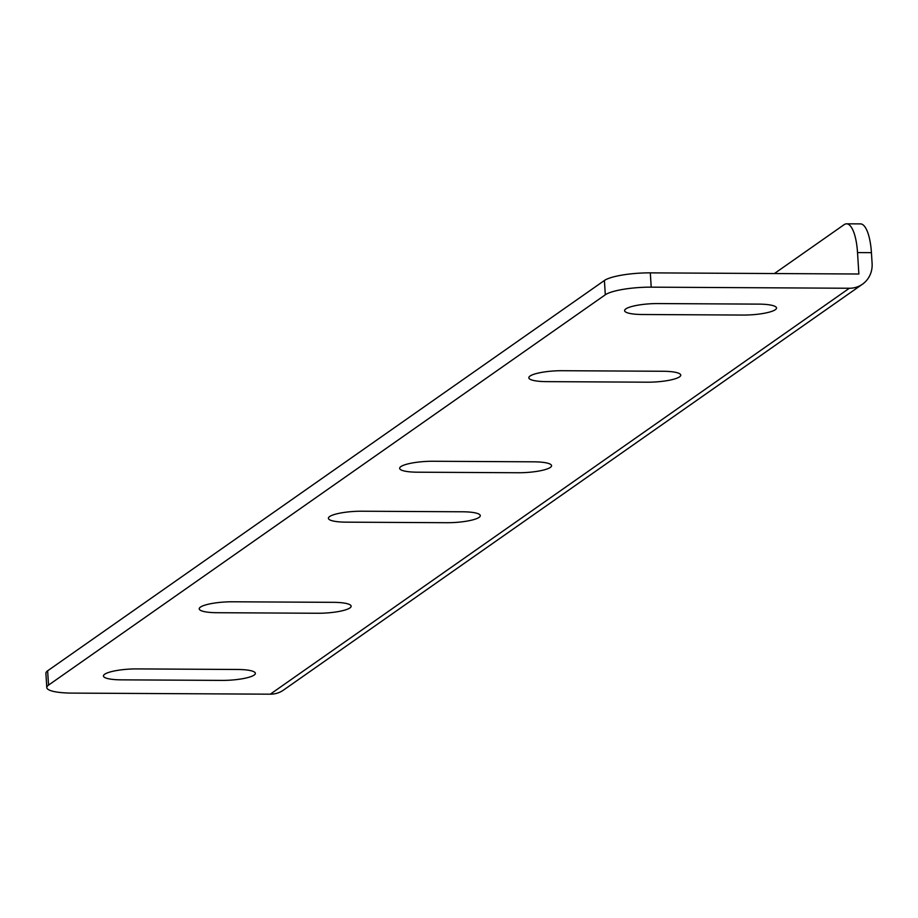 <?xml version="1.0" encoding="UTF-8"?>
<svg xmlns="http://www.w3.org/2000/svg" width="918" height="918" viewBox="0 0 918 918"><rect width="100%" height="100%" fill="white"/><g stroke="black" fill="none" stroke-linecap="round" stroke-linejoin="round"><path stroke-width="1.38" d="M433.009 461.261A25.601 5.233 176.4 0 0 400.879 466.596A25.601 5.233 176.4 0 0 417.426 472.196L518.222 472.747A25.601 5.233 176.4 0 0 550.352 467.411A25.601 5.233 176.4 0 0 533.817 461.823L433.009 461.261M361.738 511.223L462.546 511.785A25.601 5.233 176.4 0 1 479.081 517.373A25.601 5.233 176.4 0 1 446.963 522.709L346.155 522.158A25.601 5.233 176.4 0 1 329.619 516.559A25.601 5.233 176.4 0 1 361.738 511.223M657.942 303.571L758.75 304.122A25.601 5.233 176.4 0 1 775.285 309.722A25.601 5.233 176.4 0 1 743.167 315.058L642.359 314.507A25.601 5.233 176.4 0 1 625.824 308.907A25.601 5.233 176.4 0 1 657.942 303.571M562.183 370.711L662.991 371.262A25.601 5.233 176.4 0 1 679.527 376.862A25.601 5.233 176.4 0 1 647.397 382.186L546.589 381.636A25.601 5.233 176.4 0 1 530.053 376.036A25.601 5.233 176.4 0 1 562.183 370.711M136.805 668.912A25.601 5.233 176.4 0 0 104.675 674.248A25.601 5.233 176.4 0 0 121.222 679.848L222.018 680.399A25.601 5.233 176.4 0 0 254.148 675.074A25.601 5.233 176.4 0 0 237.613 669.474L136.805 668.912M232.575 601.783A25.601 5.233 176.4 0 0 200.445 607.108A25.601 5.233 176.4 0 0 216.981 612.708L317.789 613.258A25.601 5.233 176.4 0 0 349.919 607.934A25.601 5.233 176.4 0 0 333.372 602.334L232.575 601.783M857.527 252.576L858.869 274.012L650.311 272.864A36.571 7.482 176.4 0 0 604.411 280.483L605.306 294.781L48.539 685.103A36.571 7.482 176.4 0 0 46.795 687.582A36.571 7.482 176.4 0 0 72.166 693.101L270.294 694.18A25.601 23.765 55 0 0 283.421 690.141L862.461 284.201A25.601 23.765 55 0 0 872.1 263.374L871.423 252.657A36.571 11.36 90.3 0 0 860.487 223.889L846.591 223.82A36.571 11.36 90.3 0 1 857.527 252.576L871.423 252.657M774.402 273.553L844.135 224.658A36.571 11.36 90.3 0 1 846.591 223.82M604.411 280.483L47.633 670.806A36.571 7.482 176.4 0 0 45.9 673.296L46.795 687.582M650.311 272.864L651.206 287.162L849.345 288.252A25.601 23.765 55 0 0 862.461 284.201M651.206 287.162A36.571 7.482 176.4 0 0 605.306 294.781M47.633 670.806L48.539 685.103M270.294 694.18L849.345 288.252"/></g></svg>
